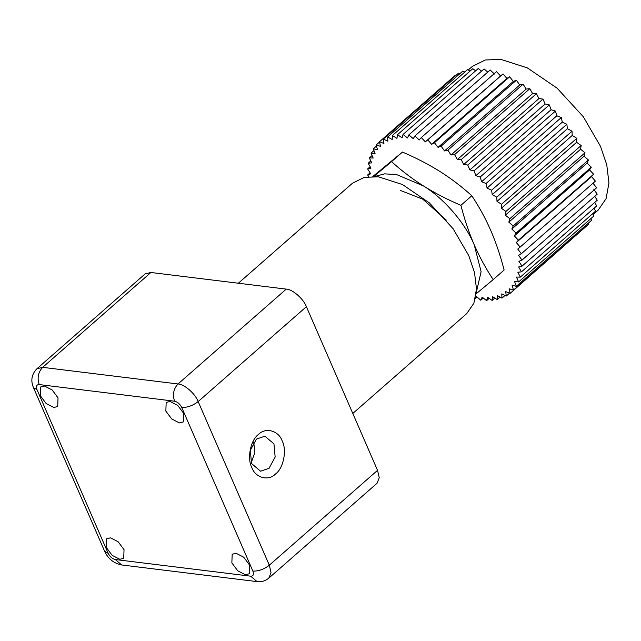<?xml version="1.0" encoding="UTF-8"?>
<svg xmlns="http://www.w3.org/2000/svg" width="641" height="641" viewBox="0 0 641 641"><rect width="100%" height="100%" fill="white"/><g stroke="black" fill="none" stroke-linecap="round" stroke-linejoin="round"><path stroke-width="0.96" d="M468.275 69.973L472.265 66.472L485.293 59.982L500.909 59.397L527.343 67.89L557.109 88.178L583.278 116.71L600.489 146.324L606.771 164.841L608.95 182.965L606.09 198.67L598.181 210.128L593.173 214.519M373.959 150.571L371.035 153.135L373.166 158.031L369.32 157.958L371.788 162.878L368.174 163.239L370.971 168.142L367.614 168.928L370.714 173.783L367.646 174.985L368.799 176.62M376.451 146.06L373.318 148.808L375.081 153.632L371.035 153.135M463.699 164.529L538.937 98.586L542.975 99.083L467.746 165.025L463.699 164.529L461.232 159.609L457.386 159.537L454.589 154.633L450.976 154.994L447.875 150.146L444.517 150.931L441.128 146.164L438.059 147.366L434.422 142.727L431.649 144.337L427.787 139.858L425.344 141.869L421.281 137.583L419.19 139.978L414.959 135.908L413.229 138.672L408.862 134.866L407.508 137.967L403.037 134.45L402.067 137.871L397.532 134.658L396.955 138.384L392.388 135.507L392.204 139.498L387.645 136.974L387.861 141.196L383.326 139.057L383.943 143.488L379.488 141.741L380.49 146.332L376.139 144.994L377.533 149.73L373.318 148.808M592.781 213.613L593.822 216.017L518.593 281.952L516.462 277.064L520.308 277.128L517.84 272.217L521.453 271.856L518.657 266.952L522.014 266.167L518.914 261.312L521.982 260.102L518.601 255.342L521.373 253.724L517.736 249.077L520.172 247.065L516.309 242.578L518.401 240.183L514.338 235.888L516.069 233.124L511.838 229.053L513.201 225.953L508.834 222.139L509.803 218.709L505.34 215.184L505.917 211.466L501.382 208.253L501.566 204.263L496.999 201.386L496.775 197.164L492.216 194.648L491.599 190.217L487.072 188.077L486.062 183.486L481.599 181.74L480.213 177.004L475.854 175.666L474.092 170.835L469.877 169.913L467.746 165.025M542.975 99.083L545.106 103.978L469.877 169.913M590.898 218.581L591.539 220.344L516.309 286.287L514.547 281.455L518.593 281.952M545.106 103.978L549.321 104.9L474.092 170.835M475.526 297.817L476.399 296.414L480.766 300.228L482.12 297.12L486.591 300.645L487.561 297.216L492.096 300.429L492.673 296.711L497.24 299.587L497.424 295.597L501.983 298.113L501.767 293.89L506.294 296.03L505.685 291.607L510.14 293.354L509.13 288.754L513.489 290.093L512.095 285.365L516.309 286.287M549.321 104.9L551.092 109.723L475.854 175.666M551.092 109.723L555.443 111.069L556.837 115.797L561.292 117.543L562.301 122.143L566.828 124.282L567.445 128.705L572.012 131.221L572.229 135.451L576.796 138.328L576.612 142.31L581.147 145.523L580.57 149.249L585.033 152.774L584.063 156.196L588.43 160.01L587.076 163.118L591.306 167.181L589.568 169.945L593.63 174.24L591.539 176.636L595.401 181.123L520.172 247.065M592.965 183.142L596.603 187.781L521.373 253.724M593.83 189.399L597.22 194.167L521.982 260.102M594.752 196.322L597.244 200.224L522.014 266.167M594.704 202.452L596.683 205.913L521.453 271.856M594.047 208.221L595.537 211.193L520.308 277.128M588.406 223.092L588.718 224.158L513.489 290.093M585.313 227.138L510.14 293.354M379.488 141.741L454.717 75.798L455.262 76.015M383.326 139.057L458.563 73.122L459.821 73.715M387.645 136.974L462.874 71.039L464.757 72.072M392.388 135.507L467.618 69.565L470.053 71.095M397.532 134.658L472.762 68.723L475.67 70.782M403.037 134.45L478.266 68.507L481.583 71.119M408.862 134.866L484.091 68.924L487.745 72.112M414.959 135.908L490.189 69.973L494.419 74.036M421.281 137.583L496.511 71.64L500.581 75.934L503.017 73.915L506.879 78.402L509.651 76.784L513.289 81.431L516.366 80.221L519.747 84.989L523.104 84.203L526.205 89.059L529.819 88.698L532.615 93.602L536.461 93.666L538.937 98.586M379.544 142.014L376.139 144.994M555.443 111.069L480.213 177.004M556.837 115.797L481.599 181.74M561.292 117.543L486.062 183.486M562.301 122.143L487.072 188.077M566.828 124.282L491.599 190.217M509.595 293.137L506.294 296.03M567.445 128.705L492.216 194.648M572.012 131.221L496.775 197.164M505.044 295.437L501.983 298.113M572.229 135.451L496.999 201.386M576.796 138.328L501.566 204.263M500.1 297.079L497.24 299.587M576.612 142.31L501.382 208.253M581.147 145.523L505.917 211.466M494.804 298.057L492.096 300.429M580.57 149.249L505.34 215.184M585.033 152.774L509.803 218.709M489.187 298.369L486.591 300.645M584.063 156.196L508.834 222.139M588.43 160.01L513.201 225.953M483.274 298.033L480.766 300.228M587.076 163.118L511.838 229.053M591.306 167.181L516.069 233.124M477.112 297.039L475.35 298.586M589.568 169.945L514.338 235.888M593.63 174.24L518.401 240.183M500.581 75.934L425.344 141.869M591.539 176.636L516.309 242.578M372.084 155.539L369.32 157.958M506.879 78.402L431.649 144.337M503.017 73.915L427.787 139.858M513.289 81.431L438.059 147.366M509.651 76.784L434.422 142.727M519.747 84.989L444.517 150.931M516.366 80.221L441.128 146.164M370.105 172.83L367.646 174.985M526.205 89.059L450.976 154.994M523.104 84.203L447.875 150.146M370.153 166.7L367.614 168.928M532.615 93.602L457.386 159.537M529.819 88.698L454.589 154.633M370.81 160.931L368.174 163.239M536.461 93.666L461.232 159.609M476.319 292.408L481.111 271.688L474.26 244.91C465.374 223.316 443.676 198.141 423.437 185.93C434.726 193.005 447.218 199.471 460.895 205.328C464.589 219.623 469.036 232.819 474.26 244.91C479.532 256.953 485.846 268.515 493.193 279.604L476.183 293.786M373.767 176.459L391.547 161.644C401.562 170.714 412.195 178.815 423.437 185.93L396.731 174.624L384.648 173.847L374.729 176.499M493.193 279.604L504.122 270.029C500.437 255.727 495.982 242.538 490.758 230.448C485.485 218.405 479.18 206.835 471.824 195.753C461.8 186.675 451.176 178.583 439.934 171.468C428.645 164.392 416.153 157.926 402.468 152.069L391.547 161.644M402.468 152.069L372.862 176.451M471.824 195.753L460.895 205.328M400.168 190.337L422.78 199.183L446.344 220.151M238.356 283.234L352.438 183.246L364.256 177.349L378.43 176.812L402.42 184.52L429.438 202.941L453.187 228.837L468.811 255.711L474.508 272.521L476.487 288.971L473.891 303.225L466.712 313.625L352.806 413.461M36.882 368.775L145.106 273.915L150.899 272.481L286.255 289.115C292.472 289.203 303.546 298.874 306.382 306.694L377.541 470.342L379.248 477.745L377.076 483.242L268.843 578.102L271.023 572.613L269.316 565.202L198.157 401.554C195.313 393.734 184.239 384.063 178.022 383.975L42.675 367.341L36.882 368.775C31.609 374.328 30.488 380.634 33.5 387.693L104.659 551.34L108.169 553.311L37.01 389.664L33.5 387.693M258.419 434.494C250.527 440.199 246.897 458.363 251.817 467.529C255.382 477.882 268.443 481.415 275.574 473.955C283.466 468.25 287.096 450.086 282.176 440.92C278.611 430.568 265.542 427.034 258.419 434.494M256.4 439.117L264.893 436.184L273.955 443.868L275.157 457.057L269.076 468.283L260.583 471.215L251.52 463.531L250.327 450.343L256.4 439.117M251.192 462.722L254.894 452.546L253.716 442.154M44.493 386.034L52.129 389.944L58.027 397.845L57.714 406.514L53.82 407.476L46.184 403.566L40.295 395.665L40.607 386.996L44.493 386.034M110.508 537.847L118.144 541.757L124.034 549.658L123.721 558.327L119.827 559.289L112.191 555.378L106.302 547.478L106.614 538.809L110.508 537.847M236.072 553.279L243.708 557.189L249.597 565.09L249.285 573.759L245.391 574.721L237.755 570.811L231.866 562.91L232.178 554.241L236.072 553.279M170.057 401.466L177.693 405.376L183.59 413.277L183.278 421.946L179.384 422.908L171.748 418.998L165.851 411.097L166.171 402.428L170.057 401.466M377.541 470.342L269.316 565.202C263.996 569.32 258.515 571.283 252.883 571.099C254.068 574.472 253.331 576.171 250.663 576.179L115.308 559.545C112.327 558.84 109.948 556.765 108.169 553.311M306.382 306.694L198.157 401.554C192.837 405.673 187.364 407.636 181.724 407.444L252.883 571.099M37.01 389.664C35.824 386.283 36.561 384.592 39.229 384.576C37.034 377.926 38.18 372.189 42.675 367.341L150.899 272.481M250.663 576.179L257.057 581.603L121.71 564.969L115.308 559.545M39.229 384.576L174.584 401.21C172.389 394.56 173.535 388.815 178.022 383.975L286.255 289.115M174.584 401.21C177.565 401.915 179.945 403.998 181.724 407.444M121.71 564.969C113.778 563.351 108.097 558.808 104.659 551.34M257.057 581.603C261.496 582.116 265.422 580.946 268.843 578.102"/></g></svg>
